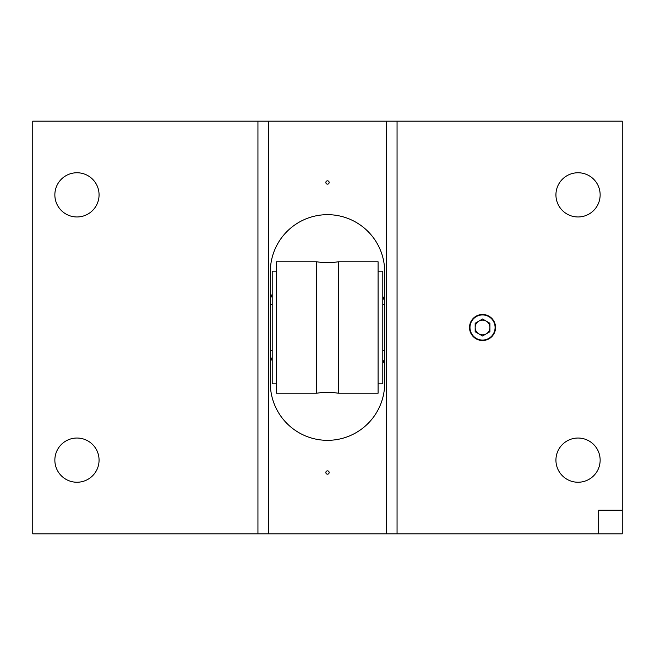 <?xml version="1.0" encoding="UTF-8"?>
<svg xmlns="http://www.w3.org/2000/svg" width="655" height="655" viewBox="0 0 655 655"><rect width="100%" height="100%" fill="white"/><g stroke="black" fill="none" stroke-linecap="round" stroke-linejoin="round"><path stroke-width="0.98" d="M327.5 470.855A1.662 1.662 0 0 0 325.838 472.517A1.662 1.662 0 0 0 327.5 474.179A1.662 1.662 0 0 0 329.162 472.517A1.662 1.662 0 0 0 327.5 470.855M327.5 180.821A1.662 1.662 0 0 0 325.838 182.483A1.662 1.662 0 0 0 327.5 184.145A1.662 1.662 0 0 0 329.162 182.483A1.662 1.662 0 0 0 327.5 180.821M482.538 314.94A12.56 12.56 0 0 0 469.979 327.5A12.56 12.56 0 0 0 482.538 340.06A12.56 12.56 0 0 0 495.098 327.5A12.56 12.56 0 0 0 482.538 314.94M76.962 172.756A22.106 22.106 0 0 0 54.856 194.862A22.106 22.106 0 0 0 76.962 216.969A22.106 22.106 0 0 0 99.069 194.862A22.106 22.106 0 0 0 76.962 172.756M76.962 438.031A22.106 22.106 0 0 0 54.856 460.137A22.106 22.106 0 0 0 76.962 482.244A22.106 22.106 0 0 0 99.069 460.137A22.106 22.106 0 0 0 76.962 438.031M578.038 172.756A22.106 22.106 0 0 0 555.931 194.862A22.106 22.106 0 0 0 578.038 216.969A22.106 22.106 0 0 0 600.144 194.862A22.106 22.106 0 0 0 578.038 172.756M578.038 438.031A22.106 22.106 0 0 0 555.931 460.137A22.106 22.106 0 0 0 578.038 482.244A22.106 22.106 0 0 0 600.144 460.137A22.106 22.106 0 0 0 578.038 438.031M327.5 440.332A57.181 57.181 0 0 0 384.681 383.15L384.681 271.85A57.181 57.181 0 0 0 327.5 214.668A57.181 57.181 0 0 0 270.319 271.85L270.319 383.15A57.181 57.181 0 0 0 327.5 440.332M397.061 121.175L397.061 533.825L622.25 533.825L622.25 510.245L598.67 510.245L598.67 533.825L622.25 533.825L622.25 121.175L386.45 121.175L386.45 533.825L32.75 533.825L32.75 121.175L257.939 121.175L257.939 533.825M386.45 121.175L268.55 121.175L268.55 533.825M397.061 533.825L386.45 533.825M268.55 121.175L257.939 121.175M316.709 261.771A66.261 66.261 0 0 0 338.291 261.771L338.291 393.229A66.261 66.261 0 0 0 316.709 393.229L276.451 393.229L276.451 261.771L316.709 261.771L316.709 393.229M378.082 383.855L382.798 383.855L382.798 271.145L378.082 271.145M338.291 393.229L378.082 393.229L378.082 261.771L338.291 261.771M276.451 271.145L272.202 271.145L272.202 383.855L276.451 383.855M270.319 350.712L272.202 350.712M382.798 350.712L384.681 350.712M270.319 304.288L272.202 304.288M382.798 304.288L384.681 304.288M486.223 333.878A7.369 7.369 0 0 0 486.223 321.122A7.369 7.369 0 0 0 475.17 327.5A7.369 7.369 0 0 0 486.223 333.878M482.538 340.518A13.018 13.018 0 0 0 495.557 327.5A13.018 13.018 0 0 0 482.538 314.482A13.018 13.018 0 0 0 469.52 327.5A13.018 13.018 0 0 0 482.538 340.518M482.538 318.993L475.17 323.243L475.17 331.757L482.538 336.007L489.907 331.757L489.907 323.243L482.538 318.993M272.202 357.417A58.95 51.049 90 0 1 270.319 360.839M270.319 294.16A58.95 51.049 90 0 1 272.202 297.583M384.681 363.197A58.95 51.049 -90 0 1 382.798 359.775M382.798 299.941A58.95 51.049 -90 0 1 384.681 296.519M272.202 358.318L270.319 361.585M272.202 296.682L270.319 293.415M384.681 363.943L382.798 360.676M382.798 299.04L384.681 295.773"/></g></svg>
